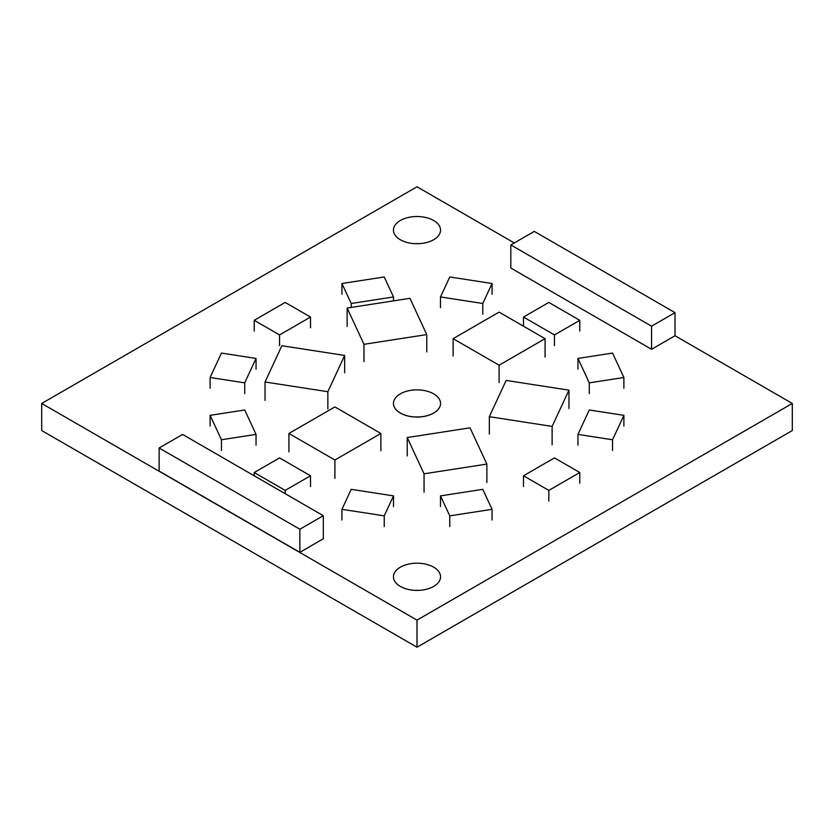 <?xml version="1.0" encoding="UTF-8"?>
<svg xmlns="http://www.w3.org/2000/svg" width="834" height="834" viewBox="0 0 834 834"><rect width="100%" height="100%" fill="white"/><g stroke="black" fill="none" stroke-linecap="round" stroke-linejoin="round"><path stroke-width="1.25" d="M323.311 515.704L323.311 538.795L299.854 552.337L299.854 529.246L159.127 447.994L182.583 434.451L323.311 515.704L299.854 529.246M514.276 242.944L417 186.785L41.7 403.458L417 620.131L792.3 403.458L675.019 335.748L675.019 312.646L651.562 326.188L510.825 244.935L534.281 231.393L675.019 312.646M510.825 244.935L510.825 268.037L651.562 349.29L675.019 335.748M400.341 239.733A23.55 13.594 0 0 0 426.018 242.673A23.55 13.594 0 0 0 440.55 230.111A23.55 13.594 0 0 0 417 216.517A23.55 13.594 0 0 0 393.45 230.111A23.55 13.594 0 0 0 400.341 239.733M400.341 413.07A23.55 13.594 0 0 0 426.018 416.02A23.55 13.594 0 0 0 440.55 403.458A23.55 13.594 0 0 0 417 389.864A23.55 13.594 0 0 0 393.45 403.458A23.55 13.594 0 0 0 400.341 413.07M299.854 552.337L159.127 471.085L159.127 447.994M400.351 586.417A23.55 13.594 0 0 0 426.018 589.367A23.55 13.594 0 0 0 440.55 576.794A23.55 13.594 0 0 0 417 563.2A23.55 13.594 0 0 0 393.45 576.794A23.55 13.594 0 0 0 400.351 586.417M41.7 403.458L41.7 430.542L417 647.215L792.3 430.542L792.3 403.458M651.562 349.29L651.562 326.188M417 647.215L417 620.131M419.116 243.653A23.55 13.594 0 0 0 414.884 243.653M418.512 416.969A23.55 13.594 0 0 0 415.488 416.969M419.116 590.347A23.55 13.594 0 0 0 414.884 590.347M486.868 482.5L486.868 464.09L424.058 473.806L407.232 437.548L470.032 427.832L486.868 464.09M424.058 492.216L424.058 473.806M407.232 455.958L407.232 437.548M288.929 451.882L288.929 433.471L334.903 406.919L380.877 433.471L334.903 460.014L288.929 433.471M393.45 403.427A23.55 13.594 0 0 0 394.253 406.919A23.55 13.594 0 0 0 420.055 416.885A23.55 13.594 0 0 0 440.55 403.427M380.877 450.798L380.877 433.471M334.903 478.424L334.903 460.014M506.155 380.429L568.965 390.145L552.129 426.403L489.329 416.687L506.155 380.429M568.965 408.566L568.965 390.145M489.329 434.024L489.329 416.687M552.129 444.824L552.129 426.403M327.845 409.046L327.845 391.709L265.035 381.993L281.871 345.735L344.671 355.451L327.845 391.709M265.035 400.414L265.035 381.993M344.671 372.788L344.671 355.451M363.968 361.643L363.968 344.306L347.132 308.048L409.942 298.332L426.768 334.59L363.968 344.306M347.132 326.469L347.132 308.048M426.768 351.927L426.768 334.59M453.123 356.003L453.123 338.667L499.097 312.124L545.071 338.667L499.097 365.209L453.123 338.667M499.097 382.545L499.097 365.209M545.071 357.088L545.071 338.667M351.208 307.423L351.208 303.493L341.94 283.508L384.234 276.971L393.502 296.946L351.208 303.493M341.94 294.235L341.94 283.508M393.502 300.876L393.502 296.946M440.498 307.673L440.498 296.946L449.766 276.971L492.06 283.508L482.792 303.493L440.498 296.946M492.06 294.235L492.06 283.508M482.792 314.22L482.792 303.493M279.546 345.662L279.546 334.934L254.214 320.308L285.176 302.429L310.509 317.056L279.546 334.934M254.214 331.035L254.214 320.308M310.509 327.783L310.509 317.056M244.716 393.575L244.716 382.848L210.116 377.5L221.448 353.074L256.048 358.432L244.716 382.848M210.116 388.217L210.116 377.5M256.048 369.16L256.048 358.432M256.048 445.127L256.048 434.399L221.448 439.758L210.116 415.332L244.716 409.984L256.048 434.399M221.448 450.475L221.448 439.758M210.116 426.059L210.116 415.332M523.491 326.209L523.491 317.056L548.824 302.429L579.786 320.308L554.454 334.934L523.491 317.056M579.786 331.035L579.786 320.308M554.454 345.662L554.454 334.934M577.952 369.16L577.952 358.432L612.552 353.074L623.884 377.5L589.284 382.848L577.952 358.432M623.884 388.217L623.884 377.5M589.284 393.575L589.284 382.848M589.284 409.984L623.884 415.332L612.552 439.758L577.952 434.399L589.284 409.984M623.884 426.059L623.884 415.332M612.552 450.475L612.552 439.758M577.952 445.127L577.952 434.399M393.502 506.613L393.502 495.886L384.234 515.86L341.94 509.324L351.208 489.339L393.502 495.886M384.234 526.588L384.234 515.86M341.94 520.041L341.94 509.324M554.454 457.897L579.786 472.524L548.824 490.402L523.491 475.776L554.454 457.897M579.786 483.251L579.786 472.524M548.824 501.13L548.824 490.402M523.491 486.503L523.491 475.776M482.792 489.339L492.06 509.324L449.766 515.86L440.498 495.886L482.792 489.339M492.06 520.041L492.06 509.324M449.766 526.588L449.766 515.86M440.498 506.613L440.498 495.886M310.509 486.608L310.509 475.776L285.176 490.402L254.214 472.524L279.546 457.897L310.509 475.776M285.176 493.686L285.176 490.402M254.214 475.807L254.214 472.524"/></g></svg>
